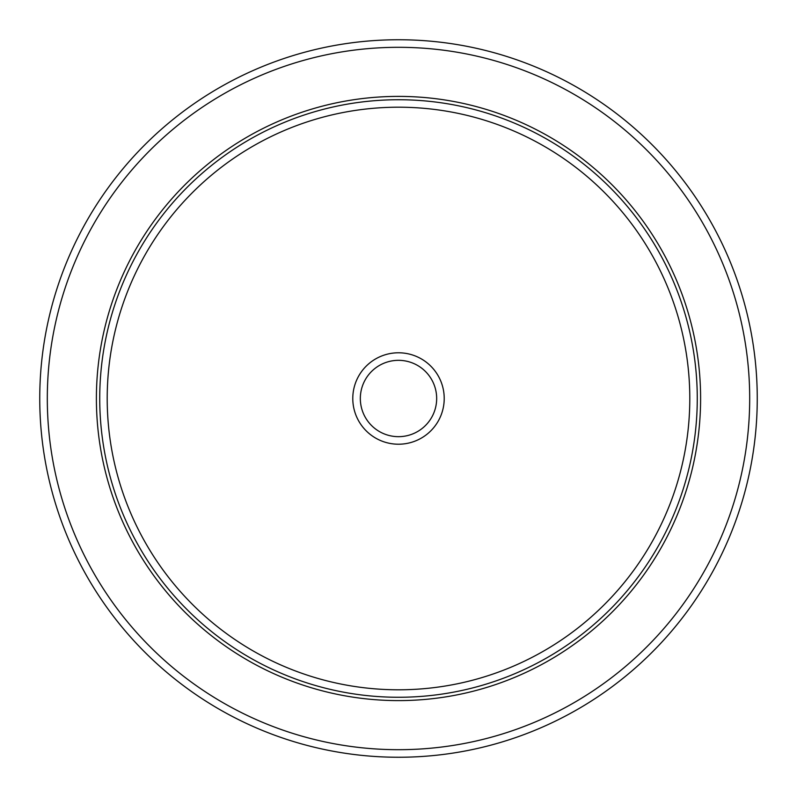 <?xml version="1.0" encoding="UTF-8"?>
<svg xmlns="http://www.w3.org/2000/svg" width="797" height="797" viewBox="0 0 797 797"><rect width="100%" height="100%" fill="white"/><g stroke="black" fill="none" stroke-linecap="round" stroke-linejoin="round"><path stroke-width="1.2" d="M713.335 570.493A358.75 358.75 0 0 1 226.507 713.335A358.75 358.75 0 0 1 83.665 226.507A358.75 358.75 0 0 1 570.493 83.665A358.75 358.75 0 0 1 713.335 570.493A358.75 358.75 0 0 1 226.507 713.335A358.75 358.75 0 0 1 83.665 226.507A358.75 358.75 0 0 1 570.493 83.665A358.75 358.75 0 0 1 713.335 570.493M133.378 253.665A302.103 302.103 0 0 1 543.335 133.378A302.103 302.103 0 0 1 663.622 543.335A302.103 302.103 0 0 1 253.665 663.622A302.103 302.103 0 0 1 133.378 253.665M358.381 376.582A45.718 45.718 0 0 1 420.417 358.381A45.718 45.718 0 0 1 438.619 420.417A45.718 45.718 0 0 1 376.582 438.619A45.718 45.718 0 0 1 358.381 376.582M365.006 380.199A38.166 38.166 0 0 0 380.199 431.994A38.166 38.166 0 0 0 431.994 416.801A38.166 38.166 0 0 0 416.801 365.006A38.166 38.166 0 0 0 365.006 380.199M706.7 566.876A351.198 351.198 0 0 1 230.124 706.7A351.198 351.198 0 0 1 90.3 230.124A351.198 351.198 0 0 1 566.876 90.3A351.198 351.198 0 0 1 706.7 566.876M136.307 255.259A298.775 298.775 0 0 1 541.741 136.307A298.775 298.775 0 0 1 660.693 541.741A298.775 298.775 0 0 1 255.259 660.693A298.775 298.775 0 0 1 136.307 255.259M142.862 258.846A291.294 291.294 0 0 1 538.154 142.862A291.294 291.294 0 0 1 654.138 538.154A291.294 291.294 0 0 1 258.846 654.138A291.294 291.294 0 0 1 142.862 258.846"/></g></svg>
